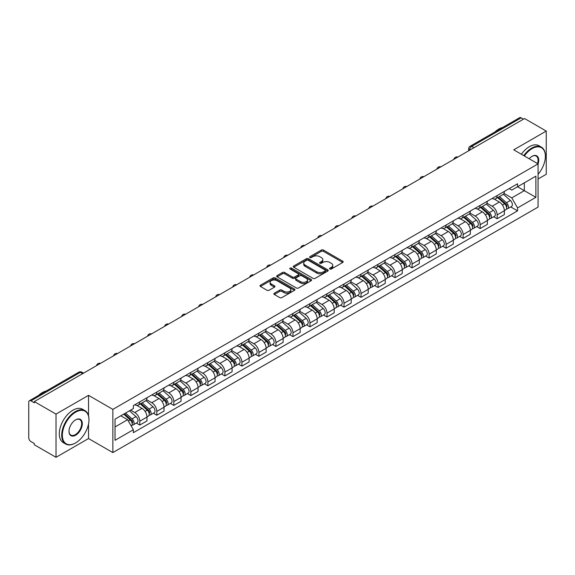 <?xml version="1.0" encoding="UTF-8"?>
<svg xmlns="http://www.w3.org/2000/svg" width="575" height="575" viewBox="0 0 575 575"><rect width="100%" height="100%" fill="white"/><g stroke="black" fill="none" stroke-linecap="round" stroke-linejoin="round"><path stroke-width="0.86" d="M329.856 269.014A1.057 0.611 0 0 0 331.358 269.014L342.729 262.444A1.517 0.877 0 0 0 343.174 261.826A1.517 0.877 0 0 0 342.729 261.208L323.459 250.082A1.517 0.877 0 0 0 321.317 250.082L309.939 256.651A1.057 0.611 0 0 0 309.63 257.082A1.057 0.611 0 0 0 309.939 257.514A1.057 0.611 0 0 0 311.442 257.514L312.908 256.666A4.844 2.796 0 0 1 319.765 256.666L321.368 257.593A4.844 2.796 0 0 1 322.791 259.569A4.844 2.796 0 0 1 321.368 261.553L319.901 262.401A1.057 0.611 0 0 0 319.585 262.832A1.057 0.611 0 0 0 319.901 263.264A1.057 0.611 0 0 0 321.396 263.264L322.87 262.416A4.844 2.796 0 0 1 329.719 262.416L331.329 263.343A4.844 2.796 0 0 1 332.745 265.319A4.844 2.796 0 0 1 331.329 267.303L329.856 268.151A1.057 0.611 0 0 0 329.547 268.582A1.057 0.611 0 0 0 329.856 269.014L329.856 268.151M274.311 293.236A1.517 0.877 0 0 0 273.865 293.854A1.517 0.877 0 0 0 274.311 294.472L279.716 297.591A1.517 0.877 0 0 0 281.858 297.591L294.493 290.296A1.517 0.877 0 0 0 294.939 289.678A1.517 0.877 0 0 0 294.493 289.06L275.224 277.933A1.517 0.877 0 0 0 273.082 277.933L260.446 285.229A1.517 0.877 0 0 0 260.001 285.847A1.517 0.877 0 0 0 260.446 286.465L266.98 290.231A1.517 0.877 0 0 0 269.114 290.231L274.527 287.112A1.517 0.877 0 0 0 274.965 286.494A1.517 0.877 0 0 0 274.527 285.876L271.285 284.007A4.054 2.336 0 0 1 270.099 282.354A4.054 2.336 0 0 1 272.6 280.19A4.054 2.336 0 0 1 277.013 280.701L289.699 288.025A4.054 2.336 0 0 1 290.893 289.678A4.054 2.336 0 0 1 288.391 291.841A4.054 2.336 0 0 1 283.971 291.331L281.858 290.109A1.517 0.877 0 0 0 279.716 290.109L274.311 293.236L274.311 294.472M112.858 409.378L88.528 395.334L56.019 414.101L34.313 401.573L524.544 118.536L546.25 131.071L513.741 149.838L538.071 163.882L112.858 409.378L112.858 452.582L538.071 207.086L538.071 163.882A9.408 5.434 -60 0 0 532.069 156.328L532.069 156.328A9.408 5.434 -60 0 0 529.18 158.75M313.016 278.365A1.517 0.877 0 0 0 315.158 278.365L327.793 271.069A1.517 0.877 0 0 0 328.239 270.451A1.517 0.877 0 0 0 327.793 269.833L308.523 258.707A1.517 0.877 0 0 0 306.382 258.707L293.746 266.002A1.517 0.877 0 0 0 293.3 266.62A1.517 0.877 0 0 0 293.746 267.238L313.016 278.365M290.476 269.244A1.057 0.611 0 0 1 291.547 269.395L291.547 268.137L311.147 279.45A1.517 0.877 0 0 1 311.585 280.068A1.517 0.877 0 0 1 311.147 280.686L298.511 287.982A1.517 0.877 0 0 1 296.369 287.982L277.092 276.848L277.092 275.612A1.517 0.877 0 0 0 276.654 276.23A1.517 0.877 0 0 0 277.092 276.848M277.092 275.612L282.505 272.493A1.517 0.877 0 0 1 284.647 272.493L292.459 277.006A1.517 0.877 0 0 0 294.601 277.006L298.188 274.936A1.517 0.877 0 0 0 298.633 274.318A1.517 0.877 0 0 0 298.188 273.7L290.052 268.999A1.057 0.611 0 0 1 289.743 268.568A1.057 0.611 0 0 1 290.397 268A1.057 0.611 0 0 1 291.547 268.137M56.019 414.101L56.019 457.305L34.313 444.777L34.313 443.512L30.935 441.564A3.083 1.782 -120 0 1 28.75 437.783L28.75 402.133A3.083 1.782 -120 0 1 29.39 400.725L78.804 372.198A3.083 1.782 60 0 1 80.349 372.348L30.935 400.876A3.083 1.782 -120 0 0 29.39 400.725M538.071 178.998L546.25 174.275L546.25 131.071M56.019 457.305L88.528 438.538L112.858 452.582M34.313 401.573L34.313 402.831L30.935 400.876M474.037 147.696L471.744 146.373A3.083 1.782 60 0 0 470.199 146.222L519.62 117.695A3.083 1.782 60 0 1 521.158 117.846L471.744 146.373A3.083 1.782 120 0 0 469.567 150.154L469.567 150.283M523.451 119.169L521.158 117.846M497.159 195.565A7.094 4.097 60 0 1 495.693 198.749L502.895 194.594A7.094 4.097 -120 0 0 504.361 191.403M486.946 203.205L492.143 206.209A7.094 4.097 60 0 1 497.159 214.899L504.361 210.745A7.094 4.097 -120 0 0 499.344 202.048L494.191 199.072M504.361 210.745L504.361 214.583L497.159 218.737L493.709 216.746M495.693 198.749A7.094 4.097 60 0 1 492.2 198.425M497.159 214.899L497.159 218.737M480.147 205.39A7.094 4.097 60 0 1 478.673 208.574L485.875 204.42A7.094 4.097 -120 0 0 487.341 201.228M476.689 226.572L480.147 228.562L487.341 224.408L487.341 220.563A7.094 4.097 -120 0 0 482.324 211.873L477.171 208.897M478.673 208.574A7.094 4.097 60 0 1 475.18 208.251M469.926 213.03L475.13 216.035A7.094 4.097 60 0 1 480.147 224.724L480.147 228.562M463.127 215.215A7.094 4.097 60 0 1 461.66 218.399L468.855 214.245A7.094 4.097 -120 0 0 470.328 211.054M459.677 236.397L463.127 238.388L470.328 234.233L470.328 230.388A7.094 4.097 -120 0 0 465.312 221.698L460.158 218.723M461.66 218.399A7.094 4.097 60 0 1 458.167 218.076M452.906 222.856L458.11 225.853A7.094 4.097 60 0 1 463.127 234.55L463.127 238.388M446.107 225.041A7.094 4.097 60 0 1 444.64 228.225L451.842 224.063A7.094 4.097 -120 0 0 453.308 220.879M442.657 246.222L446.107 248.213L453.308 244.059L453.308 240.213A7.094 4.097 -120 0 0 448.292 231.524L443.138 228.548M444.64 228.225A7.094 4.097 60 0 1 441.147 227.901M435.893 232.681L441.09 235.678A7.094 4.097 60 0 1 446.107 244.375L446.107 248.213M429.094 234.859A7.094 4.097 60 0 1 427.62 238.05L434.822 233.888A7.094 4.097 -120 0 0 436.288 230.704M425.644 256.048L429.094 258.038L436.296 253.884L436.296 250.039A7.094 4.097 -120 0 0 431.272 241.349L426.118 238.373M427.62 238.05A7.094 4.097 60 0 1 424.127 237.727M418.873 242.506L424.077 245.503A7.094 4.097 60 0 1 429.094 254.2L429.094 258.038M412.074 244.684A7.094 4.097 60 0 1 410.607 247.875L417.802 243.714A7.094 4.097 -120 0 0 419.276 240.53M408.624 265.873L412.074 267.864L419.276 263.709L419.276 259.864A7.094 4.097 -120 0 0 414.259 251.174L409.105 248.199M410.607 247.875A7.094 4.097 60 0 1 407.114 247.552M401.86 252.332L407.057 255.329A7.094 4.097 60 0 1 412.074 264.026L412.074 267.864M395.061 254.509A7.094 4.097 60 0 1 393.588 257.701L400.789 253.539A7.094 4.097 -120 0 0 402.256 250.355M391.604 275.698L395.061 277.689L402.256 273.535L402.256 269.689A7.094 4.097 -120 0 0 397.239 261L392.085 258.024M393.588 257.701A7.094 4.097 60 0 1 390.094 257.377M384.84 262.157L390.037 265.154A7.094 4.097 60 0 1 395.061 273.844L395.061 277.689M378.041 264.335A7.094 4.097 60 0 1 376.567 267.526L383.769 263.364A7.094 4.097 -120 0 0 385.243 260.18M374.591 285.523L378.041 287.514L385.243 283.36L385.243 279.515A7.094 4.097 -120 0 0 380.226 270.825L375.073 267.849M376.567 267.526A7.094 4.097 60 0 1 373.074 267.202M367.82 271.975L373.024 274.979A7.094 4.097 60 0 1 378.041 283.669L378.041 287.514M361.021 274.16A7.094 4.097 60 0 1 359.555 277.344L366.757 273.19A7.094 4.097 -120 0 0 368.223 270.006M357.571 295.349L361.021 297.34L368.223 293.185L368.223 289.34A7.094 4.097 -120 0 0 363.206 280.65L358.053 277.675M359.555 277.344A7.094 4.097 60 0 1 356.062 277.028M350.808 281.8L356.004 284.805A7.094 4.097 60 0 1 361.021 293.494L361.021 297.34M344.008 283.985A7.094 4.097 60 0 1 342.535 287.169L349.737 283.015A7.094 4.097 -120 0 0 351.203 279.831M340.551 305.167L344.008 307.165L351.203 303.003L351.203 299.165A7.094 4.097 -120 0 0 346.186 290.476L341.033 287.5M342.535 287.169A7.094 4.097 60 0 1 339.042 286.853M333.787 291.626L338.991 294.63A7.094 4.097 60 0 1 344.008 303.32L344.008 307.165M326.988 293.811A7.094 4.097 60 0 1 325.522 296.995L332.717 292.84A7.094 4.097 -120 0 0 334.19 289.656M323.538 314.992L326.988 316.99L334.19 312.829L334.19 308.991A7.094 4.097 -120 0 0 329.173 300.301L324.02 297.325M325.522 296.995A7.094 4.097 60 0 1 322.029 296.678M316.768 301.451L321.971 304.455A7.094 4.097 60 0 1 326.988 313.145L326.988 316.99M309.968 303.636A7.094 4.097 60 0 1 308.502 306.82L315.704 302.666A7.094 4.097 -120 0 0 317.17 299.482M306.518 324.817L309.968 326.816L317.17 322.654L317.17 318.816A7.094 4.097 -120 0 0 312.153 310.126L307 307.151M308.502 306.82A7.094 4.097 60 0 1 305.009 306.504M299.755 311.276L304.951 314.281A7.094 4.097 60 0 1 309.968 322.97L309.968 326.816M292.955 313.461A7.094 4.097 60 0 1 291.482 316.645L298.684 312.491A7.094 4.097 -120 0 0 300.15 309.307M289.505 334.643L292.955 336.641L300.157 332.479L300.157 328.641A7.094 4.097 -120 0 0 295.133 319.952L289.98 316.976M291.482 316.645A7.094 4.097 60 0 1 287.989 316.329M282.735 321.102L287.938 324.106A7.094 4.097 60 0 1 292.955 332.796L292.955 336.641M275.935 323.287A7.094 4.097 60 0 1 274.469 326.471L281.664 322.316A7.094 4.097 -120 0 0 283.137 319.132M272.485 344.468L275.935 346.459L283.137 342.305L283.137 338.467A7.094 4.097 -120 0 0 278.12 329.77L272.967 326.801M274.469 326.471A7.094 4.097 60 0 1 270.976 326.154M265.722 330.927L270.918 333.931A7.094 4.097 60 0 1 275.935 342.621L275.935 346.459M258.923 333.112A7.094 4.097 60 0 1 257.449 336.296L264.651 332.142A7.094 4.097 -120 0 0 266.117 328.957M255.465 354.293L258.923 356.284L266.117 352.13L266.117 348.292A7.094 4.097 -120 0 0 261.1 339.595L255.947 336.619M257.449 336.296A7.094 4.097 60 0 1 253.956 335.973M248.702 340.752L253.898 343.757A7.094 4.097 60 0 1 258.923 352.446L258.923 356.284M241.903 342.937A7.094 4.097 60 0 1 240.436 346.121L247.631 341.967A7.094 4.097 -120 0 0 249.104 338.776M238.452 364.119L241.903 366.11L249.104 361.955L249.104 358.117A7.094 4.097 -120 0 0 244.088 349.42L238.934 346.445M240.436 346.121A7.094 4.097 60 0 1 236.936 345.798M231.682 350.577L236.886 353.582A7.094 4.097 60 0 1 241.903 362.272L241.903 366.11M224.882 352.762A7.094 4.097 60 0 1 223.416 355.947L230.618 351.792A7.094 4.097 -120 0 0 232.084 348.601M221.432 373.944L224.882 375.935L232.084 371.781L232.084 367.935A7.094 4.097 -120 0 0 227.068 359.246L221.914 356.27M223.416 355.947A7.094 4.097 60 0 1 219.923 355.623M214.669 360.403L219.866 363.407A7.094 4.097 60 0 1 224.882 372.097L224.882 375.935M207.87 362.588A7.094 4.097 60 0 1 206.396 365.772L213.598 361.618A7.094 4.097 -120 0 0 215.064 358.426M204.412 383.769L207.87 385.76L215.064 381.606L215.064 377.761A7.094 4.097 -120 0 0 210.048 369.071L204.894 366.095M206.396 365.772A7.094 4.097 60 0 1 202.903 365.448M197.649 370.228L202.853 373.225A7.094 4.097 60 0 1 207.87 381.922L207.87 385.76M190.85 372.413A7.094 4.097 60 0 1 189.383 375.597L196.578 371.436A7.094 4.097 -120 0 0 198.052 368.252M187.4 393.595L190.85 395.586L198.052 391.431L198.052 387.586A7.094 4.097 -120 0 0 193.035 378.896L187.881 375.921M189.383 375.597A7.094 4.097 60 0 1 185.89 375.274M180.636 380.053L185.833 383.051A7.094 4.097 60 0 1 190.85 391.747L190.85 395.586M173.83 382.238A7.094 4.097 60 0 1 172.363 385.423L179.565 381.261A7.094 4.097 -120 0 0 181.032 378.077M170.38 403.42L173.83 405.411L181.032 401.257L181.032 397.411A7.094 4.097 -120 0 0 176.015 388.722L170.861 385.746M172.363 385.423A7.094 4.097 60 0 1 168.87 385.099M163.616 389.879L168.813 392.876A7.094 4.097 60 0 1 173.83 401.573L173.83 405.411M156.817 392.057A7.094 4.097 60 0 1 155.343 395.248L162.545 391.086A7.094 4.097 -120 0 0 164.019 387.902M153.367 413.245L156.817 415.236L164.019 411.082L164.019 407.237A7.094 4.097 -120 0 0 158.995 398.547L153.841 395.571M155.343 395.248A7.094 4.097 60 0 1 151.85 394.924M146.596 399.704L151.8 402.701A7.094 4.097 60 0 1 156.817 411.398L156.817 415.236M139.797 401.882A7.094 4.097 60 0 1 138.331 405.073L145.525 400.912A7.094 4.097 -120 0 0 146.999 397.728M136.347 423.071L139.797 425.062L146.999 420.907L146.999 417.062A7.094 4.097 -120 0 0 141.982 408.372L136.828 405.397M138.331 405.073A7.094 4.097 60 0 1 134.838 404.75M130.633 410.133L134.78 412.527A7.094 4.097 60 0 1 139.797 421.216L139.797 425.062M509.213 188.607L511.779 190.081L535.886 176.166L524.321 182.843L524.321 190.648L511.779 197.893L503.959 193.38M115.036 426.952L127.578 419.707L133.364 429.719L115.036 440.299L115.036 419.139L133.364 408.559L133.364 405.598L517.558 183.784L517.558 186.746L535.886 197.326L517.558 207.906L511.779 197.893M535.886 176.166L535.886 197.326M133.364 429.719L133.364 432.68L517.558 210.867L517.558 207.906M88.528 395.334L88.528 415.754M88.528 423.991L88.528 438.538M127.578 419.707L120.815 415.804M510.729 206.921L517.558 210.867M330.28 269.165L331.329 268.561A4.844 2.796 0 0 0 332.745 266.584L332.745 265.319M322.791 259.569L322.791 260.834A4.844 2.796 0 0 1 321.368 262.811L320.318 263.415M342.714 262.459L323.459 251.34A1.517 0.877 0 0 0 321.317 251.34L310.363 257.665M327.793 269.833L327.793 271.069L308.523 259.965A1.517 0.877 0 0 0 306.382 259.965L293.768 267.253M325.119 270.882A1.057 0.611 0 0 0 325.428 270.451A1.057 0.611 0 0 0 325.119 270.02L308.2 260.252A1.057 0.611 0 0 0 306.698 260.252L305.145 261.151A4.844 2.796 0 0 0 303.729 263.127A4.844 2.796 0 0 0 305.145 265.104L316.71 271.781A4.844 2.796 0 0 0 323.567 271.781L325.119 270.882L325.119 272.147A1.057 0.611 0 0 0 325.428 271.709L325.428 270.451M303.729 263.127L303.729 264.385A4.844 2.796 0 0 0 305.145 266.362L305.145 265.104M325.119 272.147L323.567 273.039A4.844 2.796 0 0 1 316.71 273.039L305.145 266.362M277.114 276.863L282.505 273.75L282.505 272.493M298.633 274.318L298.633 275.576A1.517 0.877 0 0 1 298.188 276.194L294.601 278.264A1.517 0.877 0 0 1 292.459 278.264L284.647 273.75A1.517 0.877 0 0 0 282.505 273.75M291.547 269.395L311.125 280.693M300.574 281.685A4.054 2.336 0 0 0 304.987 282.196A4.054 2.336 0 0 0 307.488 280.032A4.054 2.336 0 0 0 306.303 278.379L301.832 275.799A1.517 0.877 0 0 0 299.69 275.799L296.103 277.869A1.517 0.877 0 0 0 295.658 278.487A1.517 0.877 0 0 0 296.103 279.105L300.574 281.685L300.574 282.95A4.054 2.336 0 0 0 304.987 283.453A4.054 2.336 0 0 0 307.488 281.297L307.488 280.032M295.658 278.487L295.658 279.752A1.517 0.877 0 0 0 296.103 280.37L296.103 279.105M300.574 282.95L296.103 280.37M290.893 289.678L290.893 290.936A4.054 2.336 0 0 1 288.391 293.099A4.054 2.336 0 0 1 283.971 292.589L281.858 291.374A1.517 0.877 0 0 0 279.716 291.374L274.332 294.479M270.099 282.354L270.099 283.612A4.054 2.336 0 0 0 271.285 285.265L271.285 284.007M274.505 287.126L271.285 285.265M294.472 290.31L275.224 279.191A1.517 0.877 0 0 0 273.082 279.191L260.468 286.472M497.655 197.613L504.591 203.802A3.86 2.228 60 0 1 505.799 209.767L504.361 210.601M497.835 197.778L501.098 199.662M498.353 197.211L506.072 204.096A1.854 1.071 60 0 1 506.654 206.957A1.854 1.071 60 0 1 506.482 207.029M499.51 196.542L506.446 202.731A3.86 2.228 60 0 1 507.653 208.696A3.86 2.228 60 0 1 506.489 208.818M503.377 194.221L510.37 200.467A3.86 2.228 60 0 1 511.577 206.432L507.653 208.696M480.635 207.438L487.571 213.627A3.86 2.228 60 0 1 488.779 219.592L487.341 220.426M480.822 207.604L484.085 209.487M481.332 207.036L489.052 213.922A1.854 1.071 60 0 1 489.634 216.782A1.854 1.071 60 0 1 489.462 216.854M482.49 206.368L489.426 212.556A3.86 2.228 60 0 1 490.633 218.522A3.86 2.228 60 0 1 489.469 218.644M486.357 204.046L493.35 210.292A3.86 2.228 60 0 1 494.565 216.257L490.633 218.522M463.622 217.264L470.551 223.452A3.86 2.228 60 0 1 471.766 229.418L470.328 230.244M463.802 217.429L467.065 219.312M464.32 216.861L472.032 223.747A1.854 1.071 60 0 1 472.614 226.607A1.854 1.071 60 0 1 472.449 226.679M465.477 216.193L472.406 222.381A3.86 2.228 60 0 1 473.62 228.347A3.86 2.228 60 0 1 472.456 228.469M469.337 213.871L476.337 220.117A3.86 2.228 60 0 1 477.545 226.076L473.62 228.347M538.071 174.261A18.824 10.867 120 0 0 545.38 156.328A18.824 10.867 120 0 0 532.069 148.645A18.824 10.867 120 0 0 524.342 155.962M523.782 155.638A19.284 11.133 -60 0 1 531.738 148.077A19.284 11.133 -60 0 1 541.384 147.121A19.284 11.133 -60 0 1 545.38 155.947A19.284 11.133 -60 0 1 545.373 156.141M537.488 163.552A8.948 5.168 120 0 0 536.216 156.069A8.948 5.168 120 0 0 531.904 156.422M494.902 131.963A19.284 11.133 -60 0 1 498.798 129.059A19.284 11.133 -60 0 1 502.694 127.463M521.381 154.251A19.284 11.133 -60 0 1 529.345 146.69A19.284 11.133 -60 0 1 538.983 145.734L541.384 147.121M75.332 443.073L75.656 442.887A18.824 10.867 120 0 0 88.967 419.836A18.824 10.867 120 0 0 75.656 412.153A18.824 10.867 120 0 0 62.352 435.203A18.824 10.867 120 0 0 75.656 442.887L75.332 443.073A19.284 11.133 -60 0 1 65.687 444.029A19.284 11.133 -60 0 1 62.733 428.576A19.284 11.133 -60 0 1 75.332 411.585A19.284 11.133 -60 0 1 84.971 410.629A19.284 11.133 -60 0 1 88.967 419.455A19.284 11.133 -60 0 1 88.967 419.649M75.656 419.836L75.656 419.836A9.408 5.434 -60 0 1 82.311 423.674A9.408 5.434 -60 0 1 75.656 435.203A9.408 5.434 -60 0 1 69 431.358A9.408 5.434 -60 0 1 75.656 419.836L75.656 419.836M69.007 431.164A8.948 5.168 120 0 0 70.854 435.081A8.948 5.168 120 0 0 75.332 434.635A8.948 5.168 120 0 0 81.176 426.751A8.948 5.168 120 0 0 79.803 419.577A8.948 5.168 120 0 0 75.49 419.93M38.489 395.471A19.284 11.133 -60 0 1 42.385 392.567A19.284 11.133 -60 0 1 46.28 390.971M65.687 444.029L63.286 442.642A19.284 11.133 -60 0 1 60.332 427.189A19.284 11.133 -60 0 1 72.932 410.198A19.284 11.133 -60 0 1 82.57 409.242L84.971 410.629M446.603 227.089L453.538 233.278A3.86 2.228 60 0 1 454.746 239.243L453.308 240.07M446.782 227.254L450.052 229.138M447.3 226.687L455.019 233.572A1.854 1.071 60 0 1 455.601 236.433A1.854 1.071 60 0 1 455.429 236.505M448.457 226.018L455.393 232.207A3.86 2.228 60 0 1 456.6 238.172A3.86 2.228 60 0 1 455.436 238.294M452.324 223.697L459.317 229.943A3.86 2.228 60 0 1 460.532 235.901L456.6 238.172M429.582 236.914L436.518 243.103A3.86 2.228 60 0 1 437.733 249.068L436.288 249.895M429.769 237.08L433.033 238.963M430.287 236.512L437.999 243.397A1.854 1.071 60 0 1 438.581 246.258A1.854 1.071 60 0 1 438.416 246.323M431.437 235.843L438.373 242.032A3.86 2.228 60 0 1 439.588 247.998A3.86 2.228 60 0 1 438.416 248.12M435.304 233.522L442.297 239.768A3.86 2.228 60 0 1 443.512 245.726L439.588 247.998M412.57 246.74L419.498 252.928A3.86 2.228 60 0 1 420.713 258.894L419.276 259.72M412.749 246.905L416.012 248.788M413.267 246.337L420.986 253.223A1.854 1.071 60 0 1 421.561 256.083A1.854 1.071 60 0 1 421.396 256.148M414.424 245.669L421.353 251.857A3.86 2.228 60 0 1 422.567 257.823A3.86 2.228 60 0 1 421.403 257.945M418.291 243.347L425.284 249.593A3.86 2.228 60 0 1 426.492 255.552L422.567 257.823M395.55 256.565L402.486 262.753A3.86 2.228 60 0 1 403.693 268.719L402.256 269.546M395.737 256.73L399 258.613M396.247 256.162L403.966 263.048A1.854 1.071 60 0 1 404.548 265.909A1.854 1.071 60 0 1 404.376 265.973M397.404 255.494L404.34 261.683A3.86 2.228 60 0 1 405.548 267.648A3.86 2.228 60 0 1 404.383 267.77M401.271 253.173L408.264 259.411A3.86 2.228 60 0 1 409.479 265.377L405.548 267.648M378.53 266.39L385.466 272.579A3.86 2.228 60 0 1 386.68 278.544L385.236 279.371M378.717 266.556L381.98 268.439M379.234 265.988L386.946 272.873A1.854 1.071 60 0 1 387.528 275.734A1.854 1.071 60 0 1 387.363 275.799M380.384 265.319L387.32 271.508A3.86 2.228 60 0 1 388.535 277.473A3.86 2.228 60 0 1 387.37 277.596M384.251 262.998L391.252 269.237A3.86 2.228 60 0 1 392.459 275.202L388.535 277.473M361.517 276.216L368.453 282.404A3.86 2.228 60 0 1 369.66 288.363L368.223 289.196M361.697 276.381L364.96 278.264M362.214 275.813L369.933 282.699A1.854 1.071 60 0 1 370.516 285.559A1.854 1.071 60 0 1 370.343 285.624M363.371 275.145L370.307 281.333A3.86 2.228 60 0 1 371.515 287.299A3.86 2.228 60 0 1 370.35 287.421M367.238 272.823L374.232 279.062A3.86 2.228 60 0 1 375.439 285.027L371.515 287.299M344.497 286.041L351.433 292.229A3.86 2.228 60 0 1 352.64 298.188L351.203 299.022M344.684 286.206L347.947 288.089M345.201 285.638L352.913 292.524A1.854 1.071 60 0 1 353.496 295.385A1.854 1.071 60 0 1 353.323 295.449M346.351 284.97L353.287 291.158A3.86 2.228 60 0 1 354.495 297.117A3.86 2.228 60 0 1 353.33 297.246M350.218 282.648L357.212 288.887A3.86 2.228 60 0 1 358.426 294.853L354.495 297.117M327.484 295.866L334.413 302.055A3.86 2.228 60 0 1 335.627 308.013L334.19 308.847M327.664 296.032L330.927 297.915M328.181 295.464L335.893 302.342A1.854 1.071 60 0 1 336.476 305.21A1.854 1.071 60 0 1 336.31 305.275M329.338 294.795L336.267 300.984A3.86 2.228 60 0 1 337.482 306.942A3.86 2.228 60 0 1 336.317 307.072M333.205 292.474L340.199 298.713A3.86 2.228 60 0 1 341.406 304.678L337.482 306.942M310.464 305.692L317.4 311.88A3.86 2.228 60 0 1 318.607 317.838L317.17 318.672M310.644 305.85L313.914 307.74M311.161 305.282L318.881 312.168A1.854 1.071 60 0 1 319.463 315.035A1.854 1.071 60 0 1 319.29 315.1M312.318 304.621L319.254 310.809A3.86 2.228 60 0 1 320.462 316.768A3.86 2.228 60 0 1 319.298 316.897M316.185 302.299L323.179 308.538A3.86 2.228 60 0 1 324.393 314.503L320.462 316.768M293.444 315.517L300.38 321.698A3.86 2.228 60 0 1 301.595 327.664L300.15 328.498M293.631 315.675L296.894 317.565M294.148 315.107L301.861 321.993A1.854 1.071 60 0 1 302.443 324.861A1.854 1.071 60 0 1 302.277 324.925M295.298 314.446L302.234 320.634A3.86 2.228 60 0 1 303.449 326.593A3.86 2.228 60 0 1 302.277 326.715M299.165 312.124L306.159 318.363A3.86 2.228 60 0 1 307.373 324.329L303.449 326.593M276.431 325.342L283.36 331.523A3.86 2.228 60 0 1 284.575 337.489L283.137 338.323M276.611 325.5L279.874 327.391M277.128 324.933L284.848 331.818A1.854 1.071 60 0 1 285.423 334.686A1.854 1.071 60 0 1 285.257 334.751M278.286 324.271L285.214 330.452A3.86 2.228 60 0 1 286.429 336.418A3.86 2.228 60 0 1 285.265 336.54M282.152 321.95L289.146 328.188A3.86 2.228 60 0 1 290.353 334.154L286.429 336.418M259.411 335.16L266.347 341.349A3.86 2.228 60 0 1 267.555 347.314L266.117 348.148M259.598 335.326L262.861 337.209M260.108 334.758L267.828 341.643A1.854 1.071 60 0 1 268.41 344.504A1.854 1.071 60 0 1 268.238 344.576M261.266 334.089L268.202 340.278A3.86 2.228 60 0 1 269.409 346.243A3.86 2.228 60 0 1 268.245 346.366M265.132 331.775L272.126 338.014A3.86 2.228 60 0 1 273.341 343.979L269.409 346.243M242.391 344.986L249.327 351.174A3.86 2.228 60 0 1 250.542 357.14L249.097 357.973M242.578 345.151L245.841 347.034M243.096 344.583L250.808 351.469A1.854 1.071 60 0 1 251.39 354.329A1.854 1.071 60 0 1 251.225 354.401M244.246 343.915L251.182 350.103A3.86 2.228 60 0 1 252.396 356.069A3.86 2.228 60 0 1 251.232 356.191M248.112 341.593L255.113 347.839A3.86 2.228 60 0 1 256.321 353.805L252.396 356.069M225.378 354.811L232.314 360.999A3.86 2.228 60 0 1 233.522 366.965L232.084 367.799M225.558 354.976L228.828 356.859M226.076 354.408L233.795 361.294A1.854 1.071 60 0 1 234.377 364.155A1.854 1.071 60 0 1 234.205 364.227M227.233 353.74L234.169 359.928A3.86 2.228 60 0 1 235.376 365.894A3.86 2.228 60 0 1 234.212 366.016M231.1 351.418L238.093 357.664A3.86 2.228 60 0 1 239.301 363.63L235.376 365.894M208.358 364.636L215.294 370.825A3.86 2.228 60 0 1 216.502 376.79L215.064 377.617M208.545 364.802L211.808 366.685M209.063 364.234L216.775 371.119A1.854 1.071 60 0 1 217.357 373.98A1.854 1.071 60 0 1 217.185 374.052M210.213 363.565L217.149 369.754A3.86 2.228 60 0 1 218.356 375.719A3.86 2.228 60 0 1 217.192 375.842M214.08 361.244L221.073 367.49A3.86 2.228 60 0 1 222.288 373.448L218.356 375.719M191.346 374.462L198.274 380.65A3.86 2.228 60 0 1 199.489 386.616L198.052 387.442M191.525 374.627L194.788 376.51M192.043 374.059L199.755 380.945A1.854 1.071 60 0 1 200.337 383.805A1.854 1.071 60 0 1 200.172 383.877M193.2 373.391L200.129 379.579A3.86 2.228 60 0 1 201.343 385.545A3.86 2.228 60 0 1 200.179 385.667M197.067 371.069L204.06 377.315A3.86 2.228 60 0 1 205.268 383.273L201.343 385.545M174.326 384.287L181.262 390.475A3.86 2.228 60 0 1 182.469 396.441L181.032 397.268M174.513 384.452L177.776 386.335M175.023 383.884L182.742 390.77A1.854 1.071 60 0 1 183.324 393.631A1.854 1.071 60 0 1 183.152 393.695M176.18 383.216L183.116 389.404A3.86 2.228 60 0 1 184.323 395.37A3.86 2.228 60 0 1 183.159 395.492M180.047 380.894L187.04 387.14A3.86 2.228 60 0 1 188.255 393.099L184.323 395.37M157.306 394.112L164.242 400.301A3.86 2.228 60 0 1 165.456 406.266L164.012 407.093M157.493 394.277L160.756 396.161M158.01 393.71L165.722 400.595A1.854 1.071 60 0 1 166.304 403.456A1.854 1.071 60 0 1 166.139 403.521M159.16 393.041L166.096 399.23A3.86 2.228 60 0 1 167.311 405.195A3.86 2.228 60 0 1 166.146 405.317M163.027 390.72L170.02 396.966A3.86 2.228 60 0 1 171.235 402.924L167.311 405.195M140.293 403.938L147.222 410.126A3.86 2.228 60 0 1 148.436 416.092L146.999 416.918M140.472 404.103L143.736 405.986M140.99 403.535L148.709 410.421A1.854 1.071 60 0 1 149.284 413.281A1.854 1.071 60 0 1 149.119 413.346M142.147 402.867L149.083 409.055A3.86 2.228 60 0 1 150.291 415.021A3.86 2.228 60 0 1 149.126 415.143M146.014 400.545L153.007 406.784A3.86 2.228 60 0 1 154.215 412.749L150.291 415.021M123.697 414.144L130.209 419.951A3.86 2.228 60 0 1 131.416 425.917L131.229 426.025M123.762 414.101L126.723 415.811M124.394 413.734L131.689 420.246A1.854 1.071 60 0 1 132.272 423.107A1.854 1.071 60 0 1 132.099 423.171M125.551 413.073L132.063 418.88A3.86 2.228 60 0 1 133.271 424.846A3.86 2.228 60 0 1 132.106 424.968M129.476 410.802L135.987 416.609A3.86 2.228 60 0 1 137.202 422.575L133.271 424.846M469.674 150.219L469.567 150.154A3.083 1.782 0 0 1 468.661 148.896L468.661 150.801M156.817 411.398L164.019 407.237M173.83 401.573L181.032 397.411M190.85 391.747L198.052 387.586M207.87 381.922L215.064 377.761M224.882 372.097L232.084 367.935M241.903 362.272L249.104 358.117M258.923 352.446L266.117 348.292M275.935 342.621L283.137 338.467M292.955 332.796L300.157 328.641M309.968 322.97L317.17 318.816M326.988 313.145L334.19 308.991M344.008 303.32L351.203 299.165M361.021 293.494L368.223 289.34M378.041 283.669L385.243 279.515M395.061 273.844L402.256 269.689M412.074 264.026L419.276 259.864M429.094 254.2L436.296 250.039M446.107 244.375L453.308 240.213M463.127 234.55L470.328 230.388M480.147 224.724L487.341 220.563M139.797 421.216L146.999 417.062M134.78 412.527L141.982 408.372M151.8 402.701L158.995 398.547M168.813 392.876L176.015 388.722M185.833 383.051L193.035 378.896M202.853 373.225L210.048 369.071M219.866 363.407L227.068 359.246M236.886 353.582L244.088 349.42M253.898 343.757L261.1 339.595M270.918 333.931L278.12 329.77M287.938 324.106L295.133 319.952M304.951 314.281L312.153 310.126M321.971 304.455L329.173 300.301M338.991 294.63L346.186 290.476M356.004 284.805L363.206 280.65M373.024 274.979L380.226 270.825M390.037 265.154L397.239 261M407.057 255.329L414.259 251.174M424.077 245.503L431.272 241.349M441.09 235.678L448.292 231.524M458.11 225.853L465.312 221.698M475.13 216.035L482.324 211.873M492.143 206.209L499.344 202.048M457.592 157.191A3.083 1.782 120 0 0 456.227 157.981M440.572 167.016A3.083 1.782 120 0 0 439.214 167.807M423.559 176.841A3.083 1.782 120 0 0 422.194 177.632M406.539 186.667A3.083 1.782 120 0 0 405.174 187.457M389.519 196.492A3.083 1.782 120 0 0 388.161 197.275M372.507 206.317A3.083 1.782 120 0 0 371.141 207.101M355.487 216.143A3.083 1.782 120 0 0 354.121 216.926M338.467 225.968A3.083 1.782 120 0 0 337.108 226.751M321.454 235.793A3.083 1.782 120 0 0 320.088 236.577M304.434 245.618A3.083 1.782 120 0 0 303.075 246.402M287.421 255.444A3.083 1.782 120 0 0 286.055 256.227M270.401 265.269A3.083 1.782 120 0 0 269.035 266.053M253.381 275.087A3.083 1.782 120 0 0 252.022 275.878M236.368 284.912A3.083 1.782 120 0 0 235.002 285.703M219.348 294.738A3.083 1.782 120 0 0 217.982 295.528M202.328 304.563A3.083 1.782 120 0 0 200.97 305.354M185.315 314.388A3.083 1.782 120 0 0 183.95 315.179M168.295 324.214A3.083 1.782 120 0 0 166.937 325.004M151.282 334.039A3.083 1.782 120 0 0 149.917 334.83M134.263 343.864A3.083 1.782 120 0 0 132.897 344.648M117.243 353.69A3.083 1.782 120 0 0 115.884 354.473M100.23 363.515A3.083 1.782 120 0 0 98.864 364.298M82.635 373.671L80.349 372.348A3.083 1.782 120 0 1 81.887 372.198A3.083 3.083 0 0 0 78.804 372.198M331.329 268.561L331.329 267.303M319.901 263.264L319.901 262.401M321.368 262.811L321.368 261.553M309.939 257.514L309.939 256.651M321.317 251.34L321.317 250.082M323.459 251.34L323.459 250.082M342.729 262.444L342.729 261.208M293.746 267.238L293.746 266.002M306.382 259.965L306.382 258.707M308.523 259.965L308.523 258.707M316.71 273.039L316.71 271.781M323.567 273.039L323.567 271.781M284.647 273.75L284.647 272.493M292.459 278.264L292.459 277.006M294.601 278.264L294.601 277.006M298.188 276.194L298.188 274.936M311.147 280.686L311.147 279.45M279.716 291.374L279.716 290.109M281.858 291.374L281.858 290.109M283.971 292.589L283.971 291.331M274.527 287.112L274.527 285.876M260.446 286.465L260.446 285.229M273.082 279.191L273.082 277.933M275.224 279.191L275.224 277.933M294.493 290.296L294.493 289.06M504.591 203.802L502.428 205.052M507.035 206.109L506.338 206.511M510.37 200.467L506.446 202.731M487.571 213.627L485.408 214.877M490.015 215.934L489.325 216.337M493.35 210.292L489.426 212.556M470.551 223.452L468.388 224.703M473.002 225.759L472.305 226.162M476.337 220.117L472.406 222.381M453.538 233.278L451.375 234.528M455.982 235.585L455.285 235.987M459.317 229.943L455.393 232.207M436.518 243.103L434.355 244.353M438.962 245.41L438.272 245.812M442.297 239.768L438.373 242.032M419.498 252.928L417.342 254.179M421.949 255.235L421.252 255.638M425.284 249.593L421.353 251.857M402.486 262.753L400.322 264.004M404.929 265.061L404.232 265.463M408.264 259.411L404.34 261.683M385.466 272.579L383.302 273.822M387.909 274.886L387.219 275.288M391.252 269.237L387.32 271.508M368.453 282.404L366.289 283.647M370.897 284.711L370.199 285.114M374.232 279.062L370.307 281.333M351.433 292.229L349.269 293.473M353.877 294.537L353.187 294.939M357.212 288.887L353.287 291.158M334.413 302.055L332.257 303.298M336.864 304.362L336.167 304.764M340.199 298.713L336.267 300.984M317.4 311.88L315.237 313.123M319.844 314.187L319.147 314.59M323.179 308.538L319.254 310.809M300.38 321.698L298.217 322.949M302.824 324.012L302.134 324.415M306.159 318.363L302.234 320.634M283.36 331.523L281.204 332.774M285.811 333.838L285.114 334.233M289.146 328.188L285.214 330.452M266.347 341.349L264.184 342.599M268.791 343.663L268.094 344.058M272.126 338.014L268.202 340.278M249.327 351.174L247.164 352.425M251.778 353.488L251.081 353.884M255.113 347.839L251.182 350.103M232.314 360.999L230.151 362.25M234.758 363.307L234.061 363.709M238.093 357.664L234.169 359.928M215.294 370.825L213.131 372.075M217.738 373.132L217.048 373.534M221.073 367.49L217.149 369.754M198.274 380.65L196.118 381.901M200.725 382.957L200.028 383.36M204.06 377.315L200.129 379.579M181.262 390.475L179.098 391.726M183.705 392.783L183.008 393.185M187.04 387.14L183.116 389.404M164.242 400.301L162.078 401.551M166.685 402.608L165.995 403.01M170.02 396.966L166.096 399.23M147.222 410.126L145.065 411.377M149.673 412.433L148.975 412.836M153.007 406.784L149.083 409.055M130.209 419.951L128.34 421.029M132.653 422.258L131.955 422.661M135.987 416.609L132.063 418.88M457.851 157.04A3.083 3.083 0 0 0 453.891 159.325M440.838 166.865A3.083 3.083 0 0 0 436.878 169.151M423.818 176.69A3.083 3.083 0 0 0 419.858 178.976M406.798 186.516A3.083 3.083 0 0 0 402.845 188.801M389.785 196.341A3.083 3.083 0 0 0 385.825 198.627M372.765 206.166A3.083 3.083 0 0 0 368.805 208.452M355.745 215.992A3.083 3.083 0 0 0 351.792 218.277M338.732 225.817A3.083 3.083 0 0 0 334.772 228.103M321.713 235.642A3.083 3.083 0 0 0 317.752 237.928M304.7 245.467A3.083 3.083 0 0 0 300.739 247.753M287.68 255.293A3.083 3.083 0 0 0 283.719 257.578M270.66 265.118A3.083 3.083 0 0 0 266.707 267.404M253.647 274.936A3.083 3.083 0 0 0 249.687 277.222M236.627 284.762A3.083 3.083 0 0 0 232.667 287.047M219.607 294.587A3.083 3.083 0 0 0 215.654 296.873M202.594 304.412A3.083 3.083 0 0 0 198.634 306.698M185.574 314.238A3.083 3.083 0 0 0 181.614 316.523M168.561 324.063A3.083 3.083 0 0 0 164.601 326.348M151.541 333.888A3.083 3.083 0 0 0 147.581 336.174M134.521 343.713A3.083 3.083 0 0 0 130.568 345.999M117.508 353.539A3.083 3.083 0 0 0 113.548 355.824M100.488 363.364A3.083 3.083 0 0 0 96.528 365.65M83.54 373.146L81.887 372.198M470.199 146.222A3.083 3.083 0 0 0 468.661 148.896M545.38 156.328L545.38 155.947M88.967 419.836L88.967 419.455"/></g></svg>
